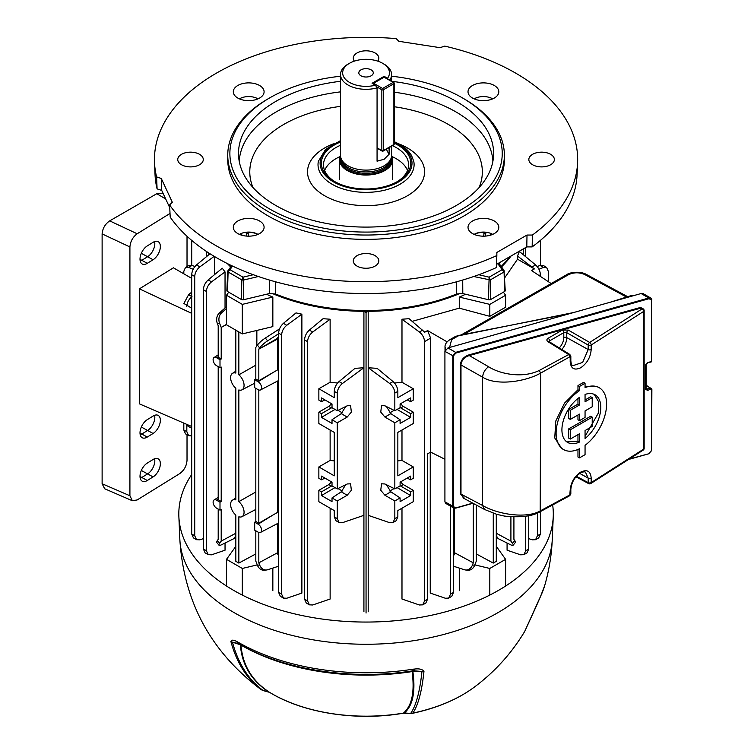 <?xml version="1.0" encoding="UTF-8"?>
<svg xmlns="http://www.w3.org/2000/svg" width="754" height="754" viewBox="0 0 754 754"><rect width="100%" height="100%" fill="white"/><g stroke="black" fill="none" stroke-linecap="round" stroke-linejoin="round"><path stroke-width="1.13" d="M261.572 530.156A4.863 2.809 -120 0 0 258.132 524.19L254.682 522.202L254.682 530.147L258.132 532.135A4.863 2.809 -120 0 0 260.498 532.418A4.863 2.809 -120 0 0 261.572 530.156M278.622 512.824L277.651 512.324L258.82 523.201L258.82 389.997M261.572 387.688A4.863 2.809 -120 0 0 258.132 381.731L254.682 379.743L254.682 387.688L258.132 389.677A4.863 2.809 -120 0 0 260.498 389.95A4.863 2.809 -120 0 0 261.572 387.688M278.622 370.365L277.651 369.865L258.82 380.732L258.82 349.14L259.659 347.943L257.406 345.134L255.813 347.406L255.813 378.998L258.82 380.732M255.813 553.936L238.848 563.078L238.848 516.792A9.519 5.495 -120 0 0 241.977 516.66A9.519 5.495 -120 0 0 244.07 512.23A9.519 5.495 -120 0 0 238.848 501.646L238.848 389.959A9.519 5.495 -120 0 0 241.977 389.827A9.519 5.495 -120 0 0 244.07 385.407A9.519 5.495 -120 0 0 238.848 374.813L238.848 331.92M255.813 365.172L238.848 374.813M255.813 491.994L238.848 501.646M496.283 535.67L498.045 538.554L510.496 544.727A8.511 1.8 -141.2 0 0 513.116 545.236A8.511 1.8 -141.2 0 0 512.503 543.38L510.91 541.118L510.91 516.82M507.074 543.031L507.074 550.203L520.571 554.812L523.889 554.671L525.717 550.74L525.717 516.226M504.68 277.868L517.536 259.188L517.536 256.058L519.365 251.459L535.604 264.937C538.563 267.679 540.166 270.95 540.401 274.748L539.053 275.521M523.502 254.89L523.502 248.801M368.197 311.336L368.197 611.796M459.271 568.082L459.271 590.693M401.986 508.196L401.986 599.034L419.403 604.981L422.721 604.84L424.549 600.91L424.549 341.637C424.295 337.849 422.579 334.644 419.403 332.024L401.986 319.225L401.986 382.25L394.521 383.032M368.235 367.726L368.235 515.35L389.686 522.682L393.013 522.541L394.832 518.611L394.832 500.967L384.917 495.246L380.761 490.26L381.524 483.795L384.917 483.974L394.832 488.931L394.832 422.787L384.917 417.066L380.761 412.08L381.524 405.614L384.917 405.793L394.832 410.751L394.832 393.107C394.578 389.328 392.862 386.123 389.686 383.494L368.235 367.726L377.17 368.376L393.051 381.562C396.01 384.304 397.612 387.575 397.848 391.373L394.832 393.107M401.986 319.225L409.045 318.697L424.747 332.203L427.584 330.563L447.122 341.845M412.212 321.336L459.271 308.16L459.271 297.076A157.454 90.904 0 0 0 465.604 294.248M454.945 552.955L453.493 555.952M454.464 508.224L454.464 552.691L473.295 562.833L473.295 503.427M450.487 506.132L450.487 594.171L448.668 598.101L445.341 598.242L430.242 593.087L430.242 452.306M394.832 518.611L397.848 516.867L397.848 510.59L413.267 501.683L413.267 490.336L410.638 491.853L410.638 495.557L400.101 501.636L400.101 497.932L394.832 500.967M397.848 516.867L396.142 520.731L393.013 522.541M334.267 516.867L334.267 510.59L318.857 501.683L318.857 490.336L321.477 491.853L321.477 495.557L332.014 501.636L332.014 497.932L337.283 500.967L347.198 495.246L351.355 490.26L350.591 483.795L347.198 483.974L337.283 488.931L337.283 422.787L347.198 417.066L351.355 412.08L350.591 405.614L347.198 405.793L337.283 410.751L337.283 393.107L334.267 391.373C334.512 387.575 336.105 384.304 339.074 381.562L354.946 368.376L363.88 367.726L363.88 515.35L342.429 522.682L339.102 522.541L335.973 520.731L334.267 516.867L337.283 518.611L337.283 500.967M337.283 518.611L339.102 522.541M363.88 367.726L342.429 383.494C339.253 386.123 337.538 389.328 337.283 393.107M183.816 430.006L186.822 431.74L188.641 435.671L185.512 433.861L183.816 430.006L183.816 423.088M183.863 303.523L188.613 294.691L191.714 292.109M186.822 431.74L186.822 425.454L191.714 428.281M188.641 435.671L191.714 435.897M183.816 273.806L183.816 271.28L185.512 267.416L188.613 267.406L193.165 269.263M185.512 267.416L188.641 265.606L191.968 265.465L194.975 266.492M548.309 281.638L548.309 271.28L546.603 267.416L543.502 267.406L538.95 269.263M537.14 266.492L540.147 265.465L543.474 265.606L546.603 267.416M330.129 508.196L330.129 599.034L312.721 604.981L309.394 604.84L307.566 600.91L307.566 341.637L304.559 339.903C304.795 336.105 306.397 332.834 309.357 330.082L323.08 318.697L330.129 319.225L330.129 382.25L337.603 383.032M277.651 523.464L277.651 552.691L258.82 562.833L258.82 532.456M278.622 555.952L277.17 552.955M278.622 336.491L276.897 338.697A157.454 90.904 180 0 0 277.651 338.998L277.651 369.865M277.651 381.006L277.651 512.324M363.918 611.796L363.918 311.336M208.613 252.863L208.613 254.89M203.392 548.997L206.398 550.74L208.227 554.671L205.088 552.861L203.392 548.997L203.392 289.724C203.627 285.936 205.229 282.656 208.189 279.913L222.27 268.217L225.041 271.93L225.041 308M225.041 543.031L225.041 550.203L211.544 554.812L208.227 554.671M296.002 312.901L301.883 314.182L286.774 325.285C283.598 327.905 281.883 331.11 281.628 334.899L278.622 333.164C278.857 329.366 280.46 326.096 283.419 323.343L296.002 312.901M283.457 598.101L280.318 596.291L278.622 592.437L281.628 594.171L283.457 598.101L286.774 598.242L301.883 593.087L301.883 314.182M266.511 294.248A157.454 90.904 0 0 0 272.844 297.076L272.844 326.614L242.307 333.918L242.307 304.38L272.844 297.076M256.85 345.926L256.85 330.441M272.844 590.693L272.844 568.082M235.832 533.238L221.205 541.118L219.612 543.38A8.511 1.8 141.2 0 0 218.999 545.236A8.511 1.8 141.2 0 0 221.619 544.727L234.07 538.554L235.832 535.67M214.579 274.607L214.579 256.567M219.998 502.183L216.549 500.194A4.863 2.809 -120 0 0 214.061 499.987A4.863 2.809 -120 0 0 213.391 503.908A4.863 2.809 -120 0 0 216.549 508.139L219.998 510.128L219.998 502.183L221.205 501.485L218.198 499.742L218.198 366.623M219.998 359.715L216.549 357.726A4.863 2.809 -120 0 0 214.061 357.519A4.863 2.809 -120 0 0 213.391 361.439A4.863 2.809 -120 0 0 216.549 365.671L219.998 367.66L219.998 359.715L221.205 359.017L218.198 357.283L218.198 325.681L217.359 323.523A8.511 6.711 -95.1 0 1 219.367 313.014L226.511 306.708M221.205 501.485L221.205 367.057L219.998 367.66M221.205 359.017L221.205 327.424L219.612 323.315L217.359 323.523M254.682 522.202L255.813 521.457L255.813 388.338M255.813 521.457L258.82 523.201M258.82 562.833L259.659 565A8.511 6.711 84.9 0 0 266.435 570.005L264.183 570.203A8.511 6.711 -95.1 0 1 257.406 565.198L255.813 561.099L255.813 530.807M277.651 338.998L258.82 349.14L276.897 338.697M218.999 545.236L216.737 542.437A8.511 1.8 -38.8 0 1 217.359 540.571L218.198 539.383L218.198 509.082M221.205 541.118L221.205 509.525L219.998 510.128M238.848 563.078L235.832 561.334L235.832 515.057A9.519 5.495 -120 0 1 230.894 506.867A9.519 5.495 -120 0 1 232.468 500.175A9.519 5.495 -120 0 1 235.832 499.902L235.832 388.225A9.519 5.495 -120 0 1 230.894 380.035A9.519 5.495 -120 0 1 232.468 373.353A9.519 5.495 -120 0 1 235.832 373.079L235.832 330.177M496.283 514.228L496.283 561.334L493.267 563.078L493.267 513.267M493.267 563.078L476.302 553.936M496.283 533.238L510.91 541.118M453.493 566.216L464.521 569.77A8.511 6.711 -84.9 0 0 465.68 570.005A8.511 6.711 -84.9 0 0 472.456 565L474.709 565.198L476.302 561.099L476.302 505.048M472.456 565L473.295 562.833M512.503 543.38L514.756 540.571L513.917 539.383L513.917 516.971M226.511 324.361L221.205 327.424L226.511 324.569M254.682 379.743L255.813 378.998M528.724 538.629L532.239 539.836L535.566 539.694L537.395 535.764L537.395 512.993M424.549 600.91L427.556 599.176L427.556 453.861L430.6 452.098L444.917 459.252M427.556 599.176L425.85 603.03L422.721 604.84M525.717 550.74L528.724 548.997L528.724 515.67M528.724 548.997L527.027 552.861L523.889 554.671M450.487 594.171L453.493 592.437L453.493 507.876M453.493 592.437L451.797 596.291L448.668 598.101M407.198 399.912L410.638 401.628L413.267 400.11L413.267 388.753L397.848 397.66L397.848 391.373M410.638 401.628L410.638 397.923L400.101 404.003L400.101 407.707L394.832 410.751M397.113 409.431L410.638 417.377L400.101 423.456L400.101 419.752L394.832 422.787M410.638 417.377L410.638 413.663L413.267 412.146L413.267 423.503L397.848 432.4L397.848 475.84L413.267 466.933L413.267 478.29L410.638 479.808L410.638 476.104L400.101 482.183L400.101 485.887L394.832 488.931M410.638 413.663L400.101 407.546M400.101 419.752L390.855 413.635L386.434 406.547M410.638 479.808L407.198 478.093M397.113 487.612L410.638 495.557M400.101 485.727L410.638 491.853M386.434 484.728L390.855 491.815L400.101 497.932M337.283 488.931L332.014 485.887L332.014 482.183L321.477 476.104L321.477 479.808L318.857 478.29L318.857 466.933L334.267 475.84L334.267 432.4L318.857 423.503L318.857 412.146L321.477 413.663L332.014 407.546M335.002 409.431L321.477 417.377L332.014 423.456L332.014 419.752L337.283 422.787M321.477 417.377L321.477 413.663M324.927 399.912L321.477 401.628L318.857 400.11L318.857 388.753L334.267 397.66L334.267 391.373M321.477 401.628L321.477 397.923L332.014 404.003L332.014 407.707L337.283 410.751M191.714 265.389L191.714 240.403M191.714 534.02L194.73 535.764L196.549 539.694L193.42 537.885L191.714 534.02L191.714 274.748C191.95 270.95 193.552 267.679 196.521 264.937L209.989 253.749M191.968 296.633C188.792 299.253 187.077 302.458 186.822 306.247M330.129 430.016L330.129 460.43L334.267 460.892M318.857 490.336L328.772 484.605L331.402 486.123L321.477 491.853M331.619 481.957L328.772 484.605M318.857 466.933L330.129 460.43M318.857 412.146L328.772 406.425L331.619 403.776M318.857 388.753L330.129 382.25M330.129 319.225L312.721 332.024C309.536 334.644 307.821 337.849 307.566 341.637M397.848 460.892L401.986 460.43L401.986 430.016M413.267 388.753L401.986 382.25M413.267 412.146L403.343 406.425L400.497 403.776M413.267 466.933L401.986 460.43M413.267 490.336L403.343 484.605L400.497 481.957M537.395 535.764L540.401 534.02L540.401 511.58M540.401 276.416L540.401 274.748M540.401 534.02L538.695 537.885L535.566 539.694M540.401 265.389L540.401 240.403M364.088 311.336L366.058 312.476L368.027 311.336M427.584 330.563L430.6 338.141L430.6 452.098M551.193 283.551L531.532 270.554L534.379 268.914L517.536 259.188M534.379 268.914L517.536 256.058M309.394 604.84L306.265 603.03L304.559 599.176L304.559 339.903M281.628 594.171L281.628 334.899M278.622 592.437L278.622 333.164M206.398 550.74L206.398 291.468L203.392 289.724M225.041 271.93L211.544 281.845C208.368 284.475 206.653 287.679 206.398 291.468M194.73 535.764L194.73 276.492L191.714 274.748M196.549 539.694L199.876 539.836L203.392 538.629M214.202 256.341L199.876 266.869C196.7 269.498 194.984 272.703 194.73 276.492M257.406 345.134A8.511 1.8 -38.8 0 1 265.342 338.046L279.517 328.895M278.622 333.739L267.595 340.855A8.511 1.8 141.2 0 0 259.659 347.943M226.511 308.499L221.619 312.806A8.511 6.711 84.9 0 0 219.612 323.315M459.271 297.076L489.808 304.38L505.614 295.257L505.614 307.208L489.808 316.331L459.271 308.16M242.307 333.918L226.511 324.795L226.511 295.257L242.307 304.38M228.707 292.184L226.511 295.257M505.614 295.257L503.408 292.184M489.808 316.331L489.808 304.38M394.097 488.554L389.837 491.014M394.097 410.374L389.837 412.834M338.018 488.554L342.278 491.014M335.002 487.612L321.477 495.557M332.014 485.727L331.402 486.123M321.477 479.808L324.927 478.093M345.681 484.728L341.26 491.815L332.014 497.932M338.018 410.374L342.278 412.834M332.014 419.752L341.26 413.635L345.681 406.547M266.435 570.005A8.511 6.711 84.9 0 0 267.595 569.77L278.622 566.216M514.756 540.571A8.511 1.8 38.8 0 1 515.378 542.437L513.116 545.236M474.709 565.198A8.511 6.711 95.1 0 1 467.932 570.203L465.68 570.005M235.832 546.339L226.511 559.336L242.307 568.459L257.284 564.878M242.307 568.459L242.307 595.085M226.511 559.336L226.511 586.028M474.841 564.878L489.808 568.459L505.614 559.336L496.283 546.339M505.614 559.336L505.614 586.028M489.808 568.459L489.808 595.085M206.473 256.671L206.473 251.459M525.642 256.671L525.642 247.557M366.058 613.04L366.058 312.476M140.216 478.243A10.528 5.862 118.3 0 0 141.837 477.461L147.633 473.87A10.528 5.862 118.3 0 0 154.815 460.826A10.528 5.862 118.3 0 0 154.579 458.762M140.216 434.804A10.528 5.862 118.3 0 0 141.837 434.031L147.633 430.43A10.528 5.862 118.3 0 0 154.815 417.386A10.528 5.862 118.3 0 0 154.579 415.322M140.216 261.072A10.528 5.862 118.3 0 0 141.837 260.29L147.633 256.699A10.528 5.862 118.3 0 0 154.815 243.655A10.528 5.862 118.3 0 0 154.579 241.591M160.357 463.701A10.66 5.938 118.3 0 0 158.076 458.781A10.66 5.938 118.3 0 0 153.081 459.497L147.275 463.088A10.66 5.938 118.3 0 0 140.555 472.645A10.66 5.938 118.3 0 0 142.167 481.146A10.66 5.938 118.3 0 0 147.275 480.496L153.081 476.905A10.66 5.938 118.3 0 0 160.357 463.701M160.357 420.27A10.66 5.938 118.3 0 0 158.076 415.35A10.66 5.938 118.3 0 0 153.081 416.067L147.275 419.658A10.66 5.938 118.3 0 0 140.555 429.214A10.66 5.938 118.3 0 0 142.167 437.716A10.66 5.938 118.3 0 0 147.275 437.066L153.081 433.475A10.66 5.938 118.3 0 0 160.357 420.27M160.357 246.53A10.66 5.938 118.3 0 0 158.076 241.61A10.66 5.938 118.3 0 0 153.081 242.326L147.275 245.917A10.66 5.938 118.3 0 0 140.555 255.474A10.66 5.938 118.3 0 0 142.167 263.975A10.66 5.938 118.3 0 0 147.275 263.325L153.081 259.734A10.66 5.938 118.3 0 0 160.357 246.53M191.714 308.216L183.872 303.457M191.714 278.367L173.411 267.802L139.424 288.848L139.424 403.861L191.714 426.51M139.424 288.848L191.714 313.372M102.12 483.738L129.914 495.764L132.374 500.75L104.683 488.762L102.12 483.738L102.12 233.91C102.601 228.405 105.126 224.061 109.688 220.875L156.823 193.693L162.185 193.194L163.335 193.882M129.914 495.764L129.914 246.944L102.12 233.91M132.374 500.75L137.181 499.94L179.772 473.578C184.146 470.317 186.568 465.925 187.02 460.402L187.02 434.738M187.02 266.539L187.02 236.247M109.688 220.875L137.181 233.768L170.018 213.439M137.181 233.768C132.798 237.039 130.376 241.431 129.914 246.944M371.175 69.886A7.238 4.175 0 0 0 363.287 68.972A7.238 4.175 0 0 0 358.819 72.836A7.238 4.175 0 0 0 360.94 75.786A7.238 4.175 0 0 0 368.829 76.691A7.238 4.175 0 0 0 373.296 72.836A7.238 4.175 0 0 0 371.175 69.886M386.416 149.179A20.217 11.668 -120 0 0 389.102 154.259L384.116 159.264L377.066 161.205L377.066 87.879A25.532 14.741 180 0 1 340.525 74.571L340.525 155.362A25.532 14.741 0 0 0 340.987 158.151L341.722 160.338A24.788 14.307 0 0 0 358.791 171.309A24.788 14.307 0 0 0 383.588 167.746A24.788 14.307 0 0 0 390.402 160.338L391.128 158.151A25.532 14.741 0 0 0 391.59 155.362L391.59 146.191M340.987 158.151A25.532 14.741 0 0 0 358.574 169.452A25.532 14.741 0 0 0 384.116 165.786A25.532 14.741 0 0 0 391.128 158.151M340.525 155.512A26.541 15.325 0 0 0 339.517 159.707A26.541 15.325 0 0 0 355.897 173.863A26.541 15.325 0 0 0 384.832 170.536A26.541 15.325 0 0 0 392.598 159.707A26.541 15.325 0 0 0 391.59 155.512M340.525 74.571A25.532 14.741 180 0 1 347.999 64.147L349.507 63.279A23.402 13.515 0 0 0 346.727 80.461A23.402 13.515 0 0 0 375.454 85.211L372.08 83.26L384.116 76.314L384.116 76.983M384.116 76.314L387.49 78.265A23.402 13.515 0 0 0 382.608 63.279L384.116 64.147A25.532 14.741 180 0 1 391.59 74.571A25.532 14.741 180 0 1 389.752 80.075M389.102 154.259L389.102 147.633M382.608 63.279A23.402 13.515 0 0 0 349.507 63.279M387.49 78.265L387.971 79.047M375.454 85.211L377.066 87.879M473.276 687.893C494.19 672.511 511.344 653.68 524.727 631.4L540.948 595.471A181.158 104.589 0 0 0 544.737 585.443C549.082 570.382 551.598 555.029 552.277 539.364A186.276 107.549 -0 0 1 435.209 636.574A186.276 107.549 -0 0 1 234.343 612.757A186.276 107.549 -0 0 1 179.838 539.364C183.703 600.872 210.036 650.382 258.839 687.893A136.625 78.878 -0 0 0 261.374 689.693C246.822 678.864 236.652 662.785 230.875 641.456C231.497 639.703 233.476 639.741 236.813 641.56L237.698 642.003A181.158 104.589 -0 0 0 237.962 642.154A181.158 104.589 -0 0 0 413.296 669.166L414.54 669.052C419.186 668.468 422.334 669.222 423.974 671.324C421.854 691.437 418.131 705.367 412.815 713.114A136.625 78.878 -0 0 0 473.276 687.893C456.886 699.712 436.623 708.194 412.485 713.322A6.381 1.781 -101.9 0 0 412.815 713.114A6.381 6.098 34.8 0 1 410.807 713.237C416.114 705.49 419.837 691.578 421.967 671.484L412.862 671.456C415.661 691.861 412.824 705.697 404.37 712.964L410.892 713.454A6.381 6.381 0 0 0 412.485 713.322M191.714 474.511A187.246 108.105 -0 0 0 178.868 516.622A187.246 108.105 -0 0 0 233.655 590.391A187.246 108.105 -0 0 0 435.576 614.331A187.246 108.105 -0 0 0 553.248 516.622A187.246 108.105 -0 0 0 552.673 505.076M544.737 585.443L540.429 596.716A6.381 4.222 -156.2 0 0 540.58 596.282M540.429 596.716L536.32 606.112A6.381 3.911 -161.6 0 1 536.103 606.593M236.813 641.56A6.381 4.467 112.7 0 0 238.782 643.746L232.449 642.163C238.217 663.482 248.377 679.543 262.929 690.362L268.763 691.984C251.402 680.626 241.93 664.887 240.347 644.764L232.449 642.163A6.381 4.505 -14.9 0 1 230.875 641.456M410.892 713.454L403.202 713.237A6.381 1.461 -99.6 0 0 403.437 713.096C411.938 705.885 414.832 692.049 412.099 671.578A2.978 0.631 81.1 0 1 412.391 670.787M412.862 670.806L412.862 671.456A2.978 2.262 171.5 0 0 412.099 671.578A176.54 101.922 180 0 1 241.223 645.254A176.54 101.922 180 0 1 240.978 645.104C242.628 665.32 252.194 681.079 269.649 692.398A133.42 77.031 -0 0 0 403.437 713.096L404.464 713.171M423.974 671.324A6.381 4.854 -174.1 0 1 421.967 671.484L413.475 670.758M269.696 692.436L269.169 692.238A6.381 2.253 -74.6 0 1 268.763 691.984L269.649 692.398A6.381 3.77 -58.9 0 0 269.696 692.426L269.696 692.426A6.381 3.77 -58.9 0 0 269.753 692.464M238.782 643.746L238.905 643.812C283.457 670.061 351.977 680.598 412.664 670.824L414.851 670.758M414.54 669.052A6.381 2.243 88.2 0 1 413.069 670.787M263.344 690.626A6.381 2.262 -74.5 0 1 262.929 690.362A6.381 5.203 -53.7 0 1 261.374 689.693A6.381 3.996 -55.5 0 0 261.431 689.731A6.381 6.381 0 0 0 263.344 690.626L269.169 692.238M532.409 235.041L532.154 246.897A211.082 121.865 0 0 0 577.083 174.702L577.602 162.544A211.61 122.167 0 0 0 444.728 46.117L440.044 47.672L398.847 41.3L396.152 38.605A211.61 122.167 0 0 0 154.513 162.544A211.61 122.167 0 0 0 156.606 176.907L161.281 178.462L172.317 202.251L169.622 204.947A211.61 122.167 0 0 0 216.426 245.917A211.61 122.167 0 0 0 496.848 255.568L496.848 252.449L526.999 235.041L532.409 235.041A211.61 122.167 0 0 0 577.602 162.544M532.154 246.897L526.792 246.897L496.462 264.409M169.622 204.947L170.197 217.133A211.082 121.865 0 0 0 216.794 257.868A211.082 121.865 0 0 0 496.33 267.585L496.848 255.568M169.754 207.708L161.724 190.423L157.086 188.877L156.606 176.907M154.513 162.544L155.041 174.702A211.082 121.865 0 0 0 157.086 188.877M492.692 234.381A12.771 7.37 0 0 0 492.447 234.24A12.771 7.37 0 0 0 474.143 234.381M257.972 98.868A12.771 7.37 0 0 0 257.727 98.727A12.771 7.37 0 0 0 239.433 98.868M492.692 98.868A12.771 7.37 0 0 0 492.447 98.727A12.771 7.37 0 0 0 474.143 98.868M257.972 234.381A12.771 7.37 0 0 0 257.727 234.24A12.771 7.37 0 0 0 239.433 234.381M259.583 220.997A15.391 8.888 0 0 0 241.93 219.301A15.391 8.888 0 0 0 233.429 228.396A15.391 8.888 0 0 0 237.812 233.57A15.391 8.888 0 0 0 253.693 235.691A15.391 8.888 0 0 0 263.975 228.396A15.391 8.888 0 0 0 259.583 220.997M494.304 85.494A15.391 8.888 0 0 0 476.651 83.788A15.391 8.888 0 0 0 468.14 92.883A15.391 8.888 0 0 0 472.532 98.058A15.391 8.888 0 0 0 488.404 100.178A15.391 8.888 0 0 0 498.686 92.883A15.391 8.888 0 0 0 494.304 85.494M259.583 85.494A15.391 8.888 0 0 0 241.93 83.788A15.391 8.888 0 0 0 233.429 92.883A15.391 8.888 0 0 0 237.812 98.058A15.391 8.888 0 0 0 253.693 100.178A15.391 8.888 0 0 0 263.975 92.883A15.391 8.888 0 0 0 259.583 85.494M494.304 220.997A15.391 8.888 0 0 0 476.651 219.301A15.391 8.888 0 0 0 468.14 228.396A15.391 8.888 0 0 0 472.532 233.57A15.391 8.888 0 0 0 488.404 235.691A15.391 8.888 0 0 0 498.686 228.396A15.391 8.888 0 0 0 494.304 220.997M526.792 246.897L526.999 235.041M161.724 190.423L161.281 178.462M550.627 154.316A12.771 7.37 0 0 0 536.716 152.723A12.771 7.37 0 0 0 528.837 159.528A12.771 7.37 0 0 0 532.578 164.74A12.771 7.37 0 0 0 546.49 166.342A12.771 7.37 0 0 0 554.369 159.528A12.771 7.37 0 0 0 550.627 154.316M377.754 61.131A12.771 7.37 0 0 0 378.828 58.181A12.771 7.37 0 0 0 375.087 52.969A12.771 7.37 0 0 0 361.175 51.366A12.771 7.37 0 0 0 353.287 58.181A12.771 7.37 0 0 0 354.361 61.131M489.516 235.446A156.012 90.075 0 0 0 491.646 233.815M501.165 266.407A157.68 91.036 0 0 0 510.062 256.558M511.108 255.955A157.624 91.008 180 0 1 501.504 266.878M460.27 293.297A157.624 91.008 180 0 1 271.845 293.297M275.502 281.779L275.427 293.966A157.68 91.036 0 0 0 456.688 293.966L456.613 281.779M230.611 266.878A157.624 91.008 180 0 1 227.331 263.551M228.801 264.277A157.68 91.036 0 0 0 230.95 266.407M368.772 293.551L363.343 293.551M240.469 233.815A156.012 90.075 0 0 0 242.599 235.446M485.878 232.213L485.237 236.115M246.888 236.115L246.238 232.213M462.72 280.026L462.796 293.579L488.498 299.724A2.13 1.225 0 0 0 490.816 299.461L504.605 291.496A2.13 1.225 0 0 0 505.227 290.601L504.049 270.422L504.605 291.496M462.796 293.579L456.688 293.966M275.427 293.966L269.319 293.579L269.395 280.026M231.525 265.606L227.708 271.431L226.888 290.601A2.13 1.225 0 0 0 227.51 291.496L241.299 299.461A2.13 1.225 0 0 0 243.617 299.724L269.319 293.579M232.552 266.087L229.979 269.668L227.812 271.167L228.066 270.422M253.306 274.72L242.995 277.18L243.306 280.111L241.883 279.951L242.995 277.18L229.979 269.668L228.094 271.987L227.51 291.496M257.255 233.976A15.259 8.812 0 0 0 247.943 232.373L248.481 236.172M478.809 274.72L489.12 277.18L488.498 299.724M497.8 263.636L502.136 269.668L504.303 271.167L504.021 271.987L502.136 269.668L489.12 277.18L490.232 279.951L490.816 299.461M483.634 236.172L484.172 232.373A15.259 8.812 0 0 0 474.86 233.976M375.087 255.672A12.771 7.37 0 0 0 361.175 254.07A12.771 7.37 0 0 0 353.287 260.884A12.771 7.37 0 0 0 357.028 266.096A12.771 7.37 0 0 0 370.94 267.689A12.771 7.37 0 0 0 378.828 260.884A12.771 7.37 0 0 0 375.087 255.672M199.537 154.316A12.771 7.37 0 0 0 185.625 152.723A12.771 7.37 0 0 0 177.746 159.528A12.771 7.37 0 0 0 181.488 164.74A12.771 7.37 0 0 0 195.399 166.342A12.771 7.37 0 0 0 203.278 159.528A12.771 7.37 0 0 0 199.537 154.316M248.368 233.853A2.13 1.376 177 0 1 246.747 233.42A156.596 90.414 180 0 1 245.201 232.355M483.748 233.853A2.13 1.376 3 0 0 485.378 233.42A156.596 90.414 180 0 0 486.914 232.355M227.746 155.183L227.746 159.528A138.312 79.849 0 0 0 268.264 215.993A138.312 79.849 0 0 0 418.988 233.306A138.312 79.849 0 0 0 504.369 159.528L504.369 155.183A138.312 79.849 180 0 1 418.988 228.962A138.312 79.849 180 0 1 268.264 211.648A138.312 79.849 180 0 1 227.746 155.183A138.312 79.849 180 0 1 268.254 98.727L269.762 97.86A136.182 78.623 0 0 0 269.762 209.047A136.182 78.623 0 0 0 462.353 209.047A136.182 78.623 0 0 0 462.353 97.86A136.182 78.623 0 0 0 462.353 97.85L463.861 98.727A138.312 79.849 180 0 1 504.369 155.183M462.353 97.85A136.182 78.623 0 0 0 391.59 76.22M340.525 76.22A136.182 78.623 0 0 0 269.762 97.86M391.939 81.338A127.558 73.647 180 0 1 456.255 101.375A127.558 73.647 180 0 1 493.531 156.182A127.558 73.647 180 0 1 412.683 221.996A127.558 73.647 180 0 1 275.86 205.522A127.558 73.647 180 0 1 238.584 156.182A127.558 73.647 180 0 1 340.525 81.291M394.201 143.137A44.684 25.796 180 0 1 397.65 144.938A44.684 25.796 180 0 1 397.66 181.422A44.684 25.796 180 0 1 334.465 181.422L334.465 181.422A44.684 25.796 180 0 1 340.525 142.006M396.887 181.855A42.554 24.571 0 0 0 408.611 164.919A42.554 24.571 0 0 0 396.152 147.539A42.554 24.571 0 0 0 392.504 145.663M340.525 145.258A42.554 24.571 0 0 0 323.504 164.919A42.554 24.571 0 0 0 335.228 181.855M407.509 170.479A42.554 24.571 0 0 0 396.152 158.66A42.554 24.571 0 0 0 392.042 156.578M340.073 156.578A42.554 24.571 0 0 0 324.606 170.479M569.298 313.749L459.063 335.37M633.878 295.568L631.861 295.483L615.076 300.865M445.661 349.46L445.02 347L445.02 350.685M449.563 347.471L451.618 339.677L459.177 335.36L455.529 336.416L450.053 339.536C446.519 341.882 444.841 344.371 445.02 347M632.653 295.917L631.607 295.568M592.22 417.141L590.646 416.227A1061.302 612.738 180 0 1 580.759 422.014A1061.302 612.738 180 0 1 568.723 428.847L570.326 429.771L592.22 417.141L592.22 426.415L585.057 430.553L585.057 438.517A27.493 15.872 120 0 0 599.948 414.455A27.493 15.872 120 0 0 595.104 394.813A27.493 15.872 120 0 0 585.057 394.446L585.057 401.769L592.22 397.631L592.22 406.764L585.057 410.902L585.057 417.424L579.487 420.647L579.487 414.116L570.326 419.403L570.326 410.27L579.487 404.992L579.487 397.358A27.493 15.872 120 0 0 563.059 421.599A27.493 15.872 120 0 0 567.611 442.419A27.493 15.872 120 0 0 579.487 442.042L579.487 433.767L570.326 439.054L570.326 429.771M594.265 394.38L598.601 401.778L598.28 413.201L585.057 436.349M592.22 397.631L590.646 396.727A1061.302 612.738 180 0 1 585.057 400.016M465.124 499.035L460.392 493.804L460.392 364.625C461.014 359.865 463.899 356.614 469.035 354.851L469.261 355.558L488.611 366.736C499.761 374.031 522.682 378.678 539.242 370.459L568.733 354.54L548.054 341.76A2.13 1.225 121.7 0 1 549.148 341.666L569.826 354.455L570.835 356.265L540.646 373.089C526.085 381.496 496.763 386.274 482.598 377.151L482.598 505.482C496.763 514.002 526.085 519.317 540.646 510.703L570.203 494.709L570.835 493.842L570.835 489.337C571.579 482.145 574.84 476.669 580.627 472.899C583.21 471.74 584.84 471.542 585.509 472.287L588.186 478.121L579.751 473.418M539.242 370.459L540.646 373.089L540.203 511.683L569.741 495.698L570.184 490.213C570.835 482.513 574.36 476.471 580.759 472.089C587.102 469.111 590.58 471.109 591.183 478.093L591.183 482.598A2.13 1.225 180 0 1 591.164 482.607L643.662 449.111L643.662 311.411L591.183 345.021L591.183 349.526A2.13 1.225 0 0 0 591.183 349.526C590.58 357.255 587.102 363.324 580.759 367.726C574.369 370.685 570.844 368.659 570.184 361.647L570.184 357.142L568.733 354.54L569.826 354.455M563.511 449.535L561.768 448.526L554.755 437.97L555.773 421.043L564.501 403.117L577.969 389.752L577.969 385.577A1061.302 612.738 0 0 0 580.759 383.974A1061.302 612.738 0 0 0 583.539 382.363L585.057 383.239L579.487 386.453L579.487 390.629A35.702 20.612 120 0 0 557.687 422.136A35.702 20.612 120 0 0 563.511 449.535A35.702 20.612 120 0 0 579.487 448.771L579.487 457.885L585.057 454.671L585.057 445.322A35.702 20.612 120 0 0 605.33 413.927A35.702 20.612 120 0 0 599.204 387.697A35.702 20.612 120 0 0 585.057 387.641L585.057 383.239M585.057 386.208L597.507 386.717L599.204 387.697M473.012 503.267L455.802 508.121L453.597 507.932L445.803 503.436L444.917 501.844L444.917 351.383L447.951 347.924L641.117 293.532L643.256 293.692L650.872 298.084L651.88 299.875L650.872 298.084L648.817 297.981L649.053 298.688L455.887 353.079L453.361 355.963L453.361 506.424L455.802 508.121L453.597 507.932L452.749 506.368L452.749 355.907L455.652 352.372L455.887 353.079M570.835 356.265L570.835 360.77C571.164 364.003 571.834 365.643 572.823 365.699L582.654 362.42L588.186 349.554L588.186 345.049L566.772 332.684L566.772 337.613A12.168 7.031 -60 0 1 561.805 349.498M579.487 457.885L577.969 457.009L577.969 449.459M559.242 347.914A10.047 5.796 120 0 0 563.794 337.632L563.794 332.646L566.772 332.684A2.13 1.188 120 0 1 568.28 330.082L589.685 342.439A2.13 1.188 120 0 0 588.186 345.049A2.13 1.225 180 0 0 591.164 345.03A2.13 1.225 180 0 0 591.183 345.021A2.13 1.244 -120.7 0 0 589.685 342.439L642.05 308.904L640.815 308.141L469.261 355.558C464.37 357.142 461.608 360.186 460.986 364.682L460.986 493.861L463.512 498.168L484.483 509.44L496.792 514.369L504.407 516.066C520.703 517.762 532.635 516.292 540.203 511.683M576.424 476.302L588.186 482.626A2.13 1.225 118.3 0 0 588.648 483.616L575.981 476.801M548.987 341.553L549.591 340.846L549.591 341.939M643.143 308.82A2.13 1.225 121.7 0 0 642.05 308.904A2.13 1.329 -124.6 0 1 643.662 311.411A2.13 1.225 0 0 0 644.152 310.629A2.13 2.13 0 0 0 643.143 308.82L640.815 308.141L640.589 307.434L643.096 308.904M577.969 385.577L579.487 386.453M577.969 389.752L579.487 390.629M577.969 398.47L577.969 404.116A1061.302 612.738 180 0 1 568.723 409.347L568.723 418.479L570.326 419.403M568.723 409.347L570.326 410.27M577.969 404.116L579.487 404.992M577.969 434.643L577.969 441.165L566.819 441.91M577.969 441.165L579.487 442.042M568.723 428.847L568.723 438.121L570.326 439.054M577.969 414.992L577.969 419.771L579.487 420.647M630.353 458.752L648.958 453.729L630.108 458.913M649.053 453.484L651.579 450.609L651.579 389.271L650.448 388.046L651.72 388.781L646.169 385.577M651.72 388.781L647.582 390.402L647.12 388.979L645.876 388.253M647.582 390.402L645.575 389.234L645.575 364.908L647.582 362.599L651.145 362.024L651.72 360.987M647.582 362.599L651.579 361.477L650.448 361.986L651.579 361.477L651.579 300.149L649.053 298.688M258.132 524.19L272.92 515.057M258.132 381.731L272.92 372.599M257.406 565.198L259.659 565M217.359 540.571L219.612 543.38M430.6 338.141L424.549 341.637M304.559 599.176L307.566 600.91M341.26 491.815L347.198 495.246M341.26 413.635L347.198 417.066M328.772 406.425L331.402 407.942M390.855 491.815L384.917 495.246M403.343 484.605L400.723 486.123M390.855 413.635L384.917 417.066M403.343 406.425L400.723 407.942M216.549 500.194L218.198 499.176M216.549 357.726L218.198 356.708M219.367 313.014L221.619 312.806M265.342 338.046L267.595 340.855M188.613 294.691L191.714 296.482M283.419 323.343L286.774 325.285M196.521 264.937L199.876 266.869M389.686 383.494L393.051 381.562M419.403 332.024L422.758 330.082M532.239 266.869L535.604 264.937M543.502 267.406L540.147 265.465M191.968 265.465L188.613 267.406M208.189 279.913L211.544 281.845M309.357 330.082L312.721 332.024M339.074 381.562L342.429 383.494M165.71 198.999L156.823 193.693M141.328 253.306L153.081 259.734M140.008 259.31L147.275 263.325M141.328 427.037L153.081 433.475M140.008 433.05L147.275 437.066M141.328 470.468L153.081 476.905M140.008 476.481L147.275 480.496M341.27 159.009L341.27 159A24.788 14.307 0 0 0 356.576 172.232A24.788 14.307 0 0 0 383.588 169.132A24.788 14.307 0 0 0 390.845 159.009L390.845 159M340.751 157.322A25.636 14.807 0 0 0 354.371 172.883A25.636 14.807 0 0 0 384.191 170.168A25.636 14.807 0 0 0 391.364 157.322M540.722 596.056A6.381 5.033 -154.9 0 0 540.948 595.471M240.978 645.104A2.978 2.3 -3.8 0 0 240.969 645.104A2.978 2.3 -3.8 0 0 240.347 644.764M237.698 642.003A6.381 3.695 120.1 0 0 238.905 643.812M413.296 669.166A6.381 1.357 81.1 0 1 412.664 670.824M261.657 689.872A6.381 3.996 -55.5 0 1 261.431 689.731L258.839 687.893M377.066 147.812L381.854 150.583L381.854 89.773L376.265 86.54M383.362 89.773L383.362 150.583L393.89 144.504L393.89 83.694L383.362 89.773A1.065 0.613 -120 0 0 382.608 88.472L393.145 82.393L384.116 77.181L373.579 83.26L382.608 88.472A1.065 0.613 120 0 0 381.854 89.773A1.065 0.613 180 0 0 383.362 89.773M373.051 83.817A1.065 0.613 120 0 1 373.579 83.26A1.065 0.613 -120 0 0 373.051 83.204A1.065 1.065 0 0 0 372.655 83.6M383.579 77.125A1.065 0.613 60 0 1 384.116 77.181A1.065 0.613 120 0 1 384.644 77.125A1.065 1.065 0 0 0 383.579 77.125L373.051 83.204M393.145 82.393A1.065 0.613 60 0 1 393.89 83.694A1.065 0.613 180 0 0 394.201 83.26A1.065 1.065 0 0 0 393.673 82.337A1.065 0.613 120 0 0 393.145 82.393M394.201 144.071A1.065 0.613 180 0 1 393.89 144.504A1.065 0.613 -120 0 1 393.673 144.985A1.065 1.065 0 0 0 394.201 144.071L394.201 83.26A1.065 0.613 180 0 0 393.89 82.827A1.065 0.613 120 0 0 393.673 82.337L384.644 77.125M382.08 151.073A1.065 1.065 0 0 0 383.145 151.073A1.065 0.613 60 0 0 383.362 150.583A1.065 0.613 180 0 1 381.854 150.583A1.065 0.613 120 0 0 382.08 151.073L377.066 148.17M504.303 271.167L504.021 271.987L490.232 279.951L473.738 276.511M258.377 276.511L243.306 280.111L243.617 299.724M241.299 299.461L241.883 279.951L228.094 271.987L227.812 271.167M492.899 161.262A126.908 73.27 0 0 0 455.793 111.828A126.908 73.27 0 0 0 394.201 92.195M340.525 91.865A126.908 73.27 0 0 0 239.225 161.262M479.12 187.548A116.276 67.134 0 0 0 448.281 124.391A116.276 67.134 0 0 0 394.201 106.729M340.525 106.371A116.276 67.134 0 0 0 252.995 187.548M333.362 143.835A58.529 33.789 0 0 0 324.672 195.757A58.529 33.789 0 0 0 407.443 195.757A58.529 33.789 0 0 0 407.443 147.972A58.529 33.789 0 0 0 398.753 143.835M394.201 141.629L399.611 144.316C405.068 147.473 409.064 151.252 411.59 155.654L413.757 161.309A48.039 27.738 180 0 1 387.066 189.565A48.039 27.738 180 0 1 332.09 184.24A48.039 27.738 180 0 1 318.367 161.309L325.643 149.311L340.525 140.593M340.525 141.13A45.937 26.522 0 0 0 333.57 181.931A45.937 26.522 0 0 0 398.546 181.931A45.937 26.522 0 0 0 398.546 144.419A45.937 26.522 0 0 0 394.201 142.214M627.752 296.718L586.339 274.399A3.195 1.838 118.3 0 0 584.802 274.569C579.298 272.166 573.832 272.222 568.393 274.758L463.465 334.644M626.593 297.095L584.802 274.569M461.062 334.993L566.838 274.616A3.195 1.857 60.3 0 1 568.393 274.758M451.618 339.677A3.195 1.857 -119.7 0 0 450.053 339.536M570.835 360.77A2.13 1.225 180 0 1 570.203 361.637A2.13 1.225 180 0 1 570.184 361.647M591.183 478.093A2.13 1.225 180 0 1 591.164 478.102A2.13 1.225 180 0 1 588.186 478.121L588.186 482.626A2.13 1.225 180 0 0 591.164 482.607A2.13 1.244 59.3 0 1 590.75 483.568L643.237 450.072A2.13 2.13 0 0 0 644.152 448.319A2.13 1.225 0 0 1 643.662 449.111A2.13 1.329 55.5 0 1 643.237 450.072M570.184 490.213A2.13 1.225 0 0 0 570.203 490.204A2.13 1.225 0 0 0 570.835 489.337M469.035 354.851L640.589 307.434M455.887 507.885L472.749 503.135M651.579 450.609L651.88 388.998L646.169 385.219M629.797 459.12L648.958 453.729L651.72 450.11M563.794 337.632A2.13 1.225 180 0 1 566.772 337.613L588.186 349.554A2.13 1.225 0 0 0 591.164 349.536M548.111 338.254L562.314 330.054A2.13 1.225 60 0 1 563.794 332.646L549.591 340.846A2.13 1.225 60 0 0 548.111 338.254C546.499 339.394 546.48 340.563 548.054 341.76M568.28 330.082L562.314 330.054M488.611 366.736C485.039 369.3 483.041 372.778 482.598 377.151L460.392 364.625M460.392 493.804L482.598 505.482L484.483 509.44M444.917 501.844L453.361 506.424M453.361 355.963L444.917 351.383M472.862 503.191L455.878 507.979M447.951 347.924L455.652 352.372L648.817 297.981L641.117 293.532M651.579 361.477L651.579 300.149M646.169 388.414L647.12 388.979L650.448 388.046M645.575 389.234A1.065 0.613 0 0 0 646.169 388.678L646.169 364.352L647.403 363.079M645.575 364.908A1.065 0.613 0 0 0 646.169 364.352M241.977 516.66L255.813 509.44M232.468 500.175L235.832 498.036M241.977 389.827L254.682 383.202M232.468 373.353L235.832 371.204M214.061 499.987L218.198 497.357M260.498 389.95L278.622 380.497M260.498 532.418L278.622 522.965M214.061 357.519L218.198 354.889M339.517 179.688L339.517 159.707M391.59 81.14L391.59 74.571M392.598 179.688L392.598 159.707M552.277 539.364L553.248 516.622M179.838 539.364L178.868 516.622M524.727 631.4L536.32 606.112M403.202 713.237C356.67 721.333 303.476 713.171 269.696 692.426M393.673 144.985L383.145 151.073M504.049 270.422L498.771 263.071M462.353 97.86L463.861 98.727M573.785 312.495L455.529 336.416M586.339 274.399C579.355 270.563 568.865 272.712 566.838 274.616M610.476 302.156L631.701 295.417L633.765 295.511M569.741 495.698L570.835 493.842M588.648 483.616A2.13 2.13 0 0 0 590.75 483.568M644.152 310.629L644.152 448.319"/></g></svg>
